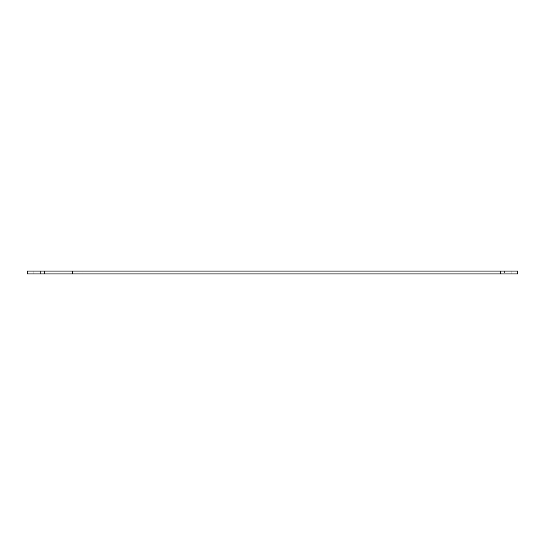 <?xml version="1.0" encoding="UTF-8"?>
<svg xmlns="http://www.w3.org/2000/svg" width="545" height="545" viewBox="0 0 545 545"><rect width="100%" height="100%" fill="white"/><g stroke="black" fill="none" stroke-linecap="round" stroke-linejoin="round"><path stroke-width="0.41" stroke-dasharray="2.73 2.04" d="M82.016 271.09L72.492 271.09L82.016 271.09L82.016 273.91L72.492 273.91L82.016 273.91M40.371 271.09L33.817 271.09L44.52 271.09L33.817 271.09L44.52 271.09L40.371 271.09L40.371 273.91L37.973 273.91L44.52 273.91L33.817 273.91L44.52 273.91L40.371 273.91L40.371 271.09M507.027 271.09L500.48 271.09L511.183 271.09L500.48 271.09L511.183 271.09L507.027 271.09L507.027 273.91L504.629 273.91L511.183 273.91L500.48 273.91L511.183 273.91L507.027 273.91L507.027 271.09M504.629 273.91L500.48 273.91L504.629 273.91L504.629 271.09L504.629 273.91M37.973 273.91L33.817 273.91L37.973 273.91L37.973 271.09L37.973 273.91M27.25 271.09L27.25 273.91L517.75 273.91L517.75 271.09L27.25 271.09M72.492 271.09L72.492 273.91M33.817 273.91L33.817 271.09L33.817 273.91M44.52 273.91L44.52 271.09L44.52 273.91M500.48 273.91L500.48 271.09L500.48 273.91M511.183 273.91L511.183 271.09L511.183 273.91"/><path stroke-width="0.82" d="M27.25 271.09L27.25 273.91L517.75 273.91L517.75 271.09L27.25 271.09"/></g></svg>
